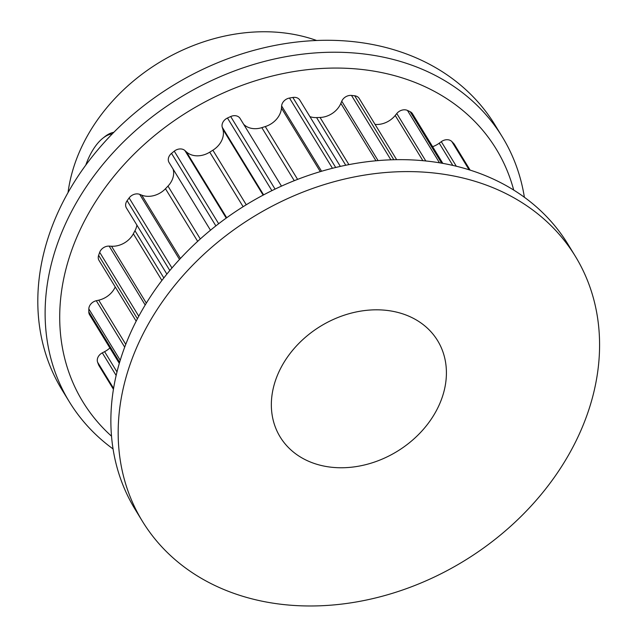 <?xml version="1.0" encoding="UTF-8"?>
<svg xmlns="http://www.w3.org/2000/svg" width="637" height="637" viewBox="0 0 637 637"><rect width="100%" height="100%" fill="white"/><g stroke="black" fill="none" stroke-linecap="round" stroke-linejoin="round"><path stroke-width="0.96" d="M442.858 163.422L412.505 113.792A8.305 6.601 148.5 0 0 410.156 111.706A211.572 168.184 148.5 0 0 407.449 110.424A8.305 6.601 148.5 0 0 401.851 110.169A8.305 6.601 148.5 0 0 396.779 113.529L395.211 115.464A20.073 15.957 -31.5 0 1 375.074 124.422M359.34 98.719A8.305 6.601 148.5 0 0 359.22 98.504A8.305 6.601 148.5 0 0 359.093 98.305A8.305 6.601 148.5 0 0 354.698 95.789A211.572 168.184 148.5 0 0 351.505 95.431A8.305 6.601 148.5 0 0 341.758 101.219L340.843 103.385A20.073 15.957 -31.5 0 1 320.053 117.471L316.597 117.59A20.073 15.957 -31.5 0 1 310.944 116.953A20.073 15.957 -31.5 0 1 309.908 116.627M470.154 170.159L454.436 144.472A8.305 6.601 148.5 0 0 453.807 143.628A211.572 168.184 148.5 0 0 451.848 141.565A8.305 6.601 148.5 0 0 446.975 139.71A8.305 6.601 148.5 0 0 441.298 141.677L439.227 143.198A20.073 15.957 -31.5 0 1 432.619 146.677M340.373 166.432L299.804 100.105A8.305 6.601 148.5 0 0 298.188 98.432A8.305 6.601 148.5 0 0 292.853 97.461A211.572 168.184 148.5 0 0 289.485 98.042A8.305 6.601 148.5 0 0 281.626 105.957L281.458 108.139A20.073 15.957 -31.5 0 1 265.279 126.556L261.815 127.647A20.073 15.957 -31.5 0 1 250.206 128.045A20.073 15.957 -31.5 0 1 243.637 124.263M281.482 186.139L240.077 118.434A8.305 6.601 148.5 0 0 236.438 115.886A8.305 6.601 148.5 0 0 230.682 116.539A211.572 168.184 148.5 0 0 227.465 118.02A8.305 6.601 148.5 0 0 222.257 127.273L222.854 129.263A20.073 15.957 -31.5 0 1 212.877 150.205L209.74 152.155A20.073 15.957 -31.5 0 1 192.454 155.181A20.073 15.957 -31.5 0 1 186.45 151.94L184.905 150.539A8.305 6.601 148.5 0 0 179.881 148.947A8.305 6.601 148.5 0 0 174.267 151.16A211.572 168.184 148.5 0 0 171.52 153.39A8.305 6.601 148.5 0 0 169.068 162.515L210.481 230.212M173.097 169.108A20.073 15.957 -31.5 0 1 167.977 186.1L165.477 188.727A20.073 15.957 -31.5 0 1 143.341 195.694A20.073 15.957 -31.5 0 1 141.764 195.169L139.71 194.365A8.305 6.601 148.5 0 0 134.049 194.381A8.305 6.601 148.5 0 0 129.128 197.948A211.572 168.184 148.5 0 0 127.121 200.703A8.305 6.601 148.5 0 0 126.413 207.965L166.862 274.085M142.377 521.225L135.076 509.282A253.797 201.754 -31.5 0 1 240.038 208.673A253.797 201.754 -31.5 0 1 561.579 234.615A253.797 201.754 -31.5 0 1 568.077 244.417L575.378 256.353A253.797 201.754 148.5 0 0 568.881 246.559A253.797 201.754 148.5 0 0 247.339 220.617A253.797 201.754 148.5 0 0 142.377 521.225A253.797 201.754 148.5 0 0 148.875 531.019A253.797 201.754 148.5 0 0 470.417 556.961A253.797 201.754 148.5 0 0 575.378 256.353M524.386 197.303A253.797 201.754 148.5 0 0 502.338 136.947A253.797 201.754 148.5 0 0 336.83 52.234A253.797 201.754 148.5 0 0 96.513 172.476A253.797 201.754 148.5 0 0 69.337 401.812A253.797 201.754 148.5 0 0 113.028 448.926M69.337 401.812L62.028 389.876A253.797 201.754 -31.5 0 1 89.212 160.532A253.797 201.754 -31.5 0 1 329.528 40.29A253.797 201.754 -31.5 0 1 495.029 125.003L502.338 136.947M111.483 436.162A242.259 192.581 -31.5 0 1 93.551 204.955A242.259 192.581 -31.5 0 1 338.167 68.071A242.259 192.581 -31.5 0 1 513.717 190.113M68.04 192.557A173.041 137.56 -31.5 0 1 306.795 37.376A173.041 137.56 -31.5 0 1 316.629 40.489M399.272 312.815A92.285 73.366 -31.5 0 1 437.603 340.628A92.285 73.366 -31.5 0 1 419.942 433.096A92.285 73.366 -31.5 0 1 318.484 464.763A92.285 73.366 -31.5 0 1 280.153 436.95A92.285 73.366 -31.5 0 1 297.821 344.482A92.285 73.366 -31.5 0 1 399.272 312.815M109.883 347.977A20.073 15.957 -31.5 0 1 104.595 351.664L102.318 352.85A8.305 6.601 148.5 0 0 97.612 362.246A211.572 168.184 148.5 0 0 98.624 364.897A8.305 6.601 148.5 0 0 99.03 365.718L113.402 389.223M115.241 286.953A20.073 15.957 -31.5 0 1 98.727 300.17L96.291 300.728A8.305 6.601 148.5 0 0 88.83 308.921A211.572 168.184 148.5 0 0 88.798 311.899A8.305 6.601 148.5 0 0 89.594 314.797L119.278 363.321M136.907 225.116A20.073 15.957 -31.5 0 1 134.964 230.737L133.348 233.779A20.073 15.957 -31.5 0 1 111.539 246.24L109.174 246.113A8.305 6.601 148.5 0 0 99.691 252.308A211.572 168.184 148.5 0 0 98.624 255.318A8.305 6.601 148.5 0 0 99.03 260.437L136.151 321.128M112.255 133.905A43.834 21.355 -74.5 0 0 102.836 138.229A43.834 21.355 -74.5 0 0 85.788 165.102M102.836 138.229L104.691 136.756A46.143 22.478 105.5 0 1 113.832 132.305M425.819 161.01L396.779 113.529M393.825 159.768L354.698 95.789M456.347 166.281L441.298 141.677M335.707 167.515L292.853 97.461M275.073 189.109L230.682 116.539M226.7 217.75L186.45 151.94M218.65 223.722L174.267 151.16M180.446 258.415L141.764 195.169M171.95 267.946L129.128 197.948M113.426 389.103L98.624 364.897M113.553 388.315L97.612 362.246M116.117 375.416L102.318 352.85M116.961 371.881L104.595 351.664M119.597 362.246L88.798 311.899M120.202 360.216L88.83 308.921M124.669 347.117L96.291 300.728M125.736 344.314L98.727 300.17M137.401 318.723L98.624 255.318M138.755 316.175L99.691 252.308M145.172 304.964L109.174 246.113M146.311 303.093L111.539 246.24M161.886 280.431L133.348 233.779M163.82 277.915L134.964 230.737M169.808 270.486L127.121 200.703M179.507 259.426L139.71 194.365M197.653 241.335L165.477 188.727M200.297 238.939L167.977 186.1M215.863 225.88L171.52 153.39M226.231 218.085L184.905 150.539M243.119 206.714L209.74 152.155M246.256 204.772L212.877 150.205M263.145 195.129L222.854 129.263M263.614 194.882L222.257 127.273M271.895 190.654L227.465 118.02M294.27 180.709L261.815 127.647M297.606 179.395L265.279 126.556M320.307 171.656L281.458 108.139M321.581 171.273L281.626 105.957M332.466 168.311L289.485 98.042M345.764 165.278L316.597 117.59M348.917 164.657L320.053 117.471M375.973 160.811L340.843 103.385M378.099 160.628L341.758 101.219M439.514 162.841L407.449 110.424M441.664 163.207L410.156 111.706M452.835 165.453L439.227 143.198M469.143 169.84L451.848 141.565M422.888 160.715L395.211 115.464M470.002 170.111L453.807 143.628M390.911 159.855L351.505 95.431M396.66 159.712L359.22 98.504"/></g></svg>
